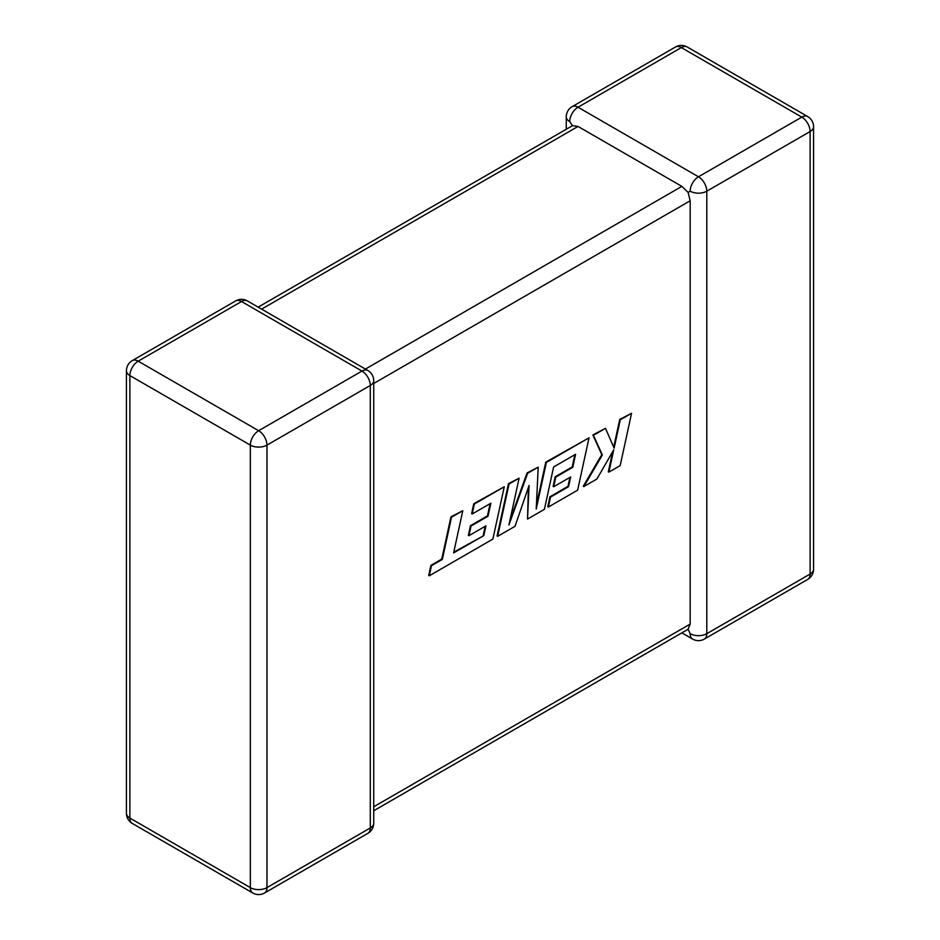 <?xml version="1.0" encoding="UTF-8"?>
<svg xmlns="http://www.w3.org/2000/svg" width="940" height="940" viewBox="0 0 940 940"><rect width="100%" height="100%" fill="white"/><g stroke="black" fill="none" stroke-linecap="round" stroke-linejoin="round"><path stroke-width="1.41" d="M690.172 191.184A11.762 6.792 -60 0 1 698.479 176.779L801.808 117.124L681.347 47.587L578.029 107.231L698.479 176.779A11.762 6.792 -120 0 1 706.798 191.184L706.798 633.678L810.116 574.035L810.116 131.53L706.798 191.184A11.762 6.792 -0 0 1 690.172 191.184L688.092 192.383L690.172 200.784L373.732 383.473M566.268 129.25L566.268 116.842A11.762 6.792 180 0 0 569.711 121.636L572.507 125.643L578.029 126.442L681.852 186.379L688.092 192.383M681.852 632.855L692.604 639.071A11.762 6.792 -60 0 1 690.172 633.678L688.092 629.248L373.732 810.75M373.732 806.767L690.172 624.078L688.092 629.248M690.172 624.078L690.172 200.784M483.806 535.612L453.609 552.92L462.797 510.702L451.517 517.223L442.329 559.429L431.484 565.692L429.286 575.797L492.877 539.078L504.275 486.755L474.348 504.04L472.209 513.98L490.856 503.217L488.036 516.201L471.046 526.012L468.954 535.683L485.957 525.86L483.806 535.612L453.773 552.168M462.797 510.702L450.941 516.882L441.753 559.1L430.908 565.363L428.711 575.468L429.286 575.797M504.275 486.755L473.772 503.711L471.633 513.651L472.209 513.98M490.116 503.64L487.472 515.872L470.47 525.683L468.379 535.354L468.954 535.683M485.216 526.294L483.231 535.283M527.54 519.068L544.413 509.327L553.625 466.969L575.586 454.29L572.777 467.274L555.787 477.097L553.695 486.755L570.697 476.944L568.547 486.685L550.499 497.107L548.361 507.048L577.63 490.151L589.028 437.829L546.351 462.468L536.223 509.034L538.197 467.168L527.634 473.267L508.928 524.99L519.103 478.19L509.045 484.006L497.648 536.329L515.026 526.294L529.056 485.51L527.54 519.068L528.386 487.472M497.648 536.329L497.084 536L508.47 483.677L519.103 478.19M574.857 454.713L572.213 466.945L555.211 476.756L553.12 486.427L553.695 486.755M569.957 477.367L567.983 486.356L549.935 496.778L547.785 506.719L548.361 507.048M589.028 437.829L545.776 462.139L536.399 505.262M538.197 467.168L527.07 472.938L509.974 520.208M631.562 413.271L620.294 419.769L614.125 448.169L605.501 428.323L593.446 435.279L602.364 454.972L583.869 486.544L596.9 479.024L613.738 449.79L608.897 472.103L620.177 465.582L631.562 413.271L619.73 419.44L613.702 447.181M605.501 428.323L592.87 434.95L601.788 454.631L583.293 486.215L583.869 486.544M612.704 451.588L608.321 471.763L608.897 472.103M578.029 126.442L261.59 309.131M365.413 369.068L681.852 186.379M241.521 301.517L138.192 361.171L258.653 430.708L361.971 371.065L241.521 301.517A11.762 6.792 -120 0 0 235.635 300.929A11.762 11.762 0 0 1 247.396 300.929A11.762 6.792 120 0 0 241.521 301.517M370.289 385.471L266.972 445.113L266.972 887.619L370.289 827.964L370.289 385.471A11.762 6.792 0 0 0 373.732 380.665A11.762 11.762 0 0 0 367.857 370.478A11.762 6.792 120 0 0 361.971 371.065A11.762 6.792 -120 0 1 370.289 385.471M132.317 823.452A11.762 6.792 120 0 1 129.885 818.07L250.334 887.619L250.334 445.113L129.885 375.577L129.885 818.07A11.762 6.792 180 0 1 126.43 813.264A11.762 11.762 0 0 0 132.317 823.452L252.778 893A11.762 11.762 0 0 0 264.528 893A11.762 6.792 -120 0 0 266.972 887.619A11.762 6.792 0 0 1 250.334 887.619A11.762 6.792 120 0 0 252.778 893M813.57 569.229A11.762 6.792 180 0 1 810.116 574.035A11.762 6.792 -120 0 1 807.683 579.416A11.762 11.762 0 0 0 813.57 569.229L813.57 126.736A11.762 11.762 0 0 0 807.683 116.548A11.762 6.792 -60 0 0 801.808 117.124A11.762 6.792 -120 0 1 810.116 131.53A11.762 6.792 0 0 0 813.57 126.736M692.604 639.071A11.762 11.762 0 0 0 704.366 639.071A11.762 6.792 -120 0 0 706.798 633.678A11.762 6.792 180 0 1 690.172 633.678M687.222 47A11.762 11.762 0 0 0 675.472 47A11.762 6.792 -120 0 1 681.347 47.587A11.762 6.792 -60 0 1 687.222 47L807.683 116.548M569.711 121.636A11.762 6.792 -60 0 1 578.029 107.231A11.762 6.792 -120 0 0 572.143 106.655L675.472 47M132.317 360.584A11.762 11.762 0 0 0 126.43 370.771A11.762 6.792 0 0 0 129.885 375.577A11.762 6.792 120 0 1 138.192 361.171A11.762 6.792 -120 0 0 132.317 360.584L235.635 300.929M373.732 823.158A11.762 6.792 180 0 1 370.289 827.964A11.762 6.792 -120 0 1 367.857 833.345A11.762 11.762 0 0 0 373.732 823.158L373.732 380.665M258.653 430.708A11.762 6.792 120 0 0 250.334 445.113A11.762 6.792 180 0 0 266.972 445.113A11.762 6.792 -120 0 0 258.653 430.708M704.366 639.071L807.683 579.416M572.143 106.655A11.762 11.762 0 0 0 566.268 116.842M126.43 370.771L126.43 813.264M247.396 300.929L367.857 370.478M264.528 893L367.857 833.345M572.507 125.643L258.147 307.145"/></g></svg>
